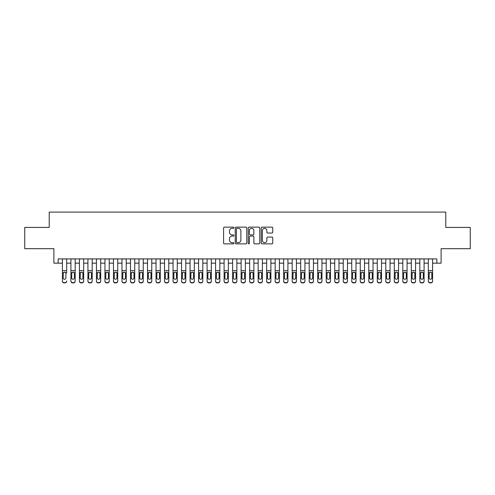 <?xml version="1.0" encoding="UTF-8"?>
<svg xmlns="http://www.w3.org/2000/svg" width="495" height="495" viewBox="0 0 495 495"><rect width="100%" height="100%" fill="white"/><g stroke="black" fill="none" stroke-linecap="round" stroke-linejoin="round"><path stroke-width="0.74" d="M233.881 227.731A0.588 0.588 0 0 0 233.3 227.149L224.427 227.149A0.835 0.835 0 0 0 223.592 227.985L223.592 243.02A0.835 0.835 0 0 0 224.427 243.856L233.3 243.856A0.588 0.588 0 0 0 233.881 243.268A0.588 0.588 0 0 0 233.3 242.686L232.149 242.686A2.673 2.673 0 0 1 229.476 240.013L229.476 238.757A2.673 2.673 0 0 1 232.149 236.084L233.3 236.084A0.588 0.588 0 0 0 233.881 235.502A0.588 0.588 0 0 0 233.3 234.915L232.149 234.915A2.673 2.673 0 0 1 229.476 232.242L229.476 230.992A2.673 2.673 0 0 1 232.149 228.319L233.3 228.319A0.588 0.588 0 0 0 233.881 227.731M271.91 233.034A0.835 0.835 0 0 0 272.745 232.198L272.745 227.985A0.835 0.835 0 0 0 271.91 227.149L262.053 227.149A0.835 0.835 0 0 0 261.218 227.985L261.218 243.02A0.835 0.835 0 0 0 262.053 243.856L271.91 243.856A0.835 0.835 0 0 0 272.745 243.02L272.745 237.922A0.835 0.835 0 0 0 271.91 237.086L267.696 237.086A0.835 0.835 0 0 0 266.861 237.922L266.861 240.452A2.234 2.234 0 0 1 264.627 242.686A2.234 2.234 0 0 1 262.387 240.452L262.387 230.552A2.234 2.234 0 0 1 264.627 228.319A2.234 2.234 0 0 1 266.861 230.552L266.861 232.198A0.835 0.835 0 0 0 267.696 233.034L271.91 233.034M58.15 263.161L58.15 258.904L436.85 258.904L436.85 263.161L441.101 263.161L441.101 248.694L470.25 248.694L470.25 227.415L445.785 227.415L445.785 212.101L49.215 212.101L49.215 227.415L24.75 227.415L24.75 248.694L53.899 248.694L53.899 263.161L62.407 263.161M246.77 227.985A0.835 0.835 0 0 0 245.935 227.149L236.078 227.149A0.835 0.835 0 0 0 235.243 227.985L235.243 243.02A0.835 0.835 0 0 0 236.078 243.856L245.935 243.856A0.835 0.835 0 0 0 246.77 243.02L246.77 227.985M249.065 227.149L258.922 227.149A0.835 0.835 0 0 1 259.757 227.985L259.757 243.02A0.835 0.835 0 0 1 258.922 243.856L254.702 243.856A0.835 0.835 0 0 1 253.867 243.02L253.867 236.919A0.835 0.835 0 0 0 253.032 236.084L250.235 236.084A0.835 0.835 0 0 0 249.4 236.919L249.4 243.268A0.588 0.588 0 0 1 248.818 243.856A0.588 0.588 0 0 1 248.23 243.268L248.23 227.985A0.835 0.835 0 0 1 249.065 227.149M66.664 263.161L70.915 263.161M75.172 263.161L79.429 263.161M83.68 263.161L87.937 263.161M92.194 263.161L96.445 263.161M100.702 263.161L104.959 263.161M109.209 263.161L113.466 263.161M117.723 263.161L121.974 263.161M126.231 263.161L130.488 263.161M134.745 263.161L138.996 263.161M143.253 263.161L147.51 263.161M151.761 263.161L156.018 263.161M160.275 263.161L164.526 263.161M168.783 263.161L173.04 263.161M177.29 263.161L181.547 263.161M185.804 263.161L190.055 263.161M194.312 263.161L198.569 263.161M202.82 263.161L207.077 263.161M211.334 263.161L215.585 263.161M219.842 263.161L224.099 263.161M228.35 263.161L232.607 263.161M236.864 263.161L241.115 263.161M245.371 263.161L249.629 263.161M253.886 263.161L258.136 263.161M262.393 263.161L266.65 263.161M270.901 263.161L275.158 263.161M279.415 263.161L283.666 263.161M287.923 263.161L292.18 263.161M296.431 263.161L300.688 263.161M304.945 263.161L309.196 263.161M313.453 263.161L317.71 263.161M321.96 263.161L326.217 263.161M330.474 263.161L334.725 263.161M338.982 263.161L343.239 263.161M347.49 263.161L351.747 263.161M356.004 263.161L360.255 263.161M364.512 263.161L368.769 263.161M373.026 263.161L377.277 263.161M381.534 263.161L385.791 263.161M390.041 263.161L394.298 263.161M398.555 263.161L402.806 263.161M407.063 263.161L411.32 263.161M415.571 263.161L419.828 263.161M424.085 263.161L428.336 263.161M432.593 263.161L436.85 263.161M236.994 228.319A0.588 0.588 0 0 0 236.412 228.9L236.412 242.098A0.588 0.588 0 0 0 236.994 242.686L238.206 242.686A2.673 2.673 0 0 0 240.879 240.013L240.879 230.992A2.673 2.673 0 0 0 238.206 228.319L236.994 228.319M253.867 230.596A2.234 2.234 0 0 0 251.633 228.356A2.234 2.234 0 0 0 249.4 230.596L249.4 234.079A0.835 0.835 0 0 0 250.235 234.915L253.032 234.915A0.835 0.835 0 0 0 253.867 234.079L253.867 230.596M62.407 258.904L62.407 280.943A1.702 1.689 -0 0 0 64.109 282.633L64.963 282.633A1.702 1.689 -0 0 0 66.664 280.943L66.664 281.216A1.702 1.689 180 0 1 64.963 282.899L64.963 282.633M66.664 273.067L66.664 258.904M65.897 277.905L65.897 273.426L65.897 277.905A1.361 1.349 180 0 1 64.536 279.26A1.361 1.349 180 0 0 65.897 277.905M63.174 278.171L63.174 277.905A1.361 1.349 180 0 0 64.536 279.26M63.824 272.256L63.174 273.32M65.247 272.256L64.536 272.058L65.742 272.795L65.897 273.426M64.109 282.633L64.963 282.899M64.109 282.899A1.702 1.689 180 0 1 62.407 281.216L62.407 280.943M62.407 272.795L63.323 272.795L63.174 277.905M63.323 272.795L64.536 272.058M70.915 273.067L70.915 280.943A1.702 1.689 0 0 0 72.617 282.633L73.47 282.633A1.702 1.689 0 0 0 75.172 280.943L75.172 281.216A1.702 1.689 180 0 1 73.47 282.899L73.47 282.633M74.405 277.905L74.405 273.426L74.405 277.905A1.361 1.349 180 0 1 73.043 279.26A1.361 1.349 180 0 0 74.405 277.905M71.682 278.171L71.682 277.905A1.361 1.349 180 0 0 73.043 279.26M72.332 272.256L71.682 273.32M73.755 272.256L73.043 272.058L74.256 272.795L74.405 273.426M79.429 273.067L79.429 280.943A1.702 1.689 0 0 0 81.131 282.633L81.978 282.633A1.702 1.689 0 0 0 83.68 280.943L83.68 281.216A1.702 1.689 180 0 1 81.978 282.899L81.978 282.633M82.919 277.905L82.919 273.426L82.919 277.905A1.361 1.349 180 0 1 81.557 279.26A1.361 1.349 180 0 0 82.919 277.905M80.19 278.171L80.19 277.905A1.361 1.349 180 0 0 81.557 279.26M80.846 272.256L80.19 273.32M82.263 272.256L81.557 272.058L82.764 272.795L82.919 273.426M87.937 273.067L87.937 280.943A1.702 1.689 0 0 0 89.638 282.633L90.492 282.633A1.702 1.689 0 0 0 92.194 280.943L92.194 281.216A1.702 1.689 180 0 1 90.492 282.899L90.492 282.633M91.427 277.905L91.427 273.426L91.427 277.905A1.361 1.349 180 0 1 90.065 279.26A1.361 1.349 180 0 0 91.427 277.905M88.704 278.171L88.704 277.905A1.361 1.349 180 0 0 90.065 279.26M89.354 272.256L88.704 273.32M90.777 272.256L90.065 272.058L91.278 272.795L91.427 273.426M96.445 273.067L96.445 280.943A1.702 1.689 0 0 0 98.146 282.633L99 282.633A1.702 1.689 0 0 0 100.702 280.943L100.702 281.216A1.702 1.689 180 0 1 99 282.899L99 282.633M99.934 277.905L99.934 273.426L99.934 277.905A1.361 1.349 180 0 1 98.573 279.26A1.361 1.349 180 0 0 99.934 277.905M97.212 278.171L97.212 277.905A1.361 1.349 180 0 0 98.573 279.26M97.862 272.256L97.212 273.32M99.285 272.256L98.573 272.058L99.786 272.795L99.934 273.426M75.172 258.904L75.172 281.216M70.915 258.904L70.915 281.216A1.702 1.689 180 0 0 72.617 282.899L73.47 282.899M70.915 272.795L71.831 272.795L71.682 277.905M71.831 272.795L73.043 272.058M83.68 258.904L83.68 281.216M79.429 258.904L79.429 281.216A1.702 1.689 180 0 0 81.131 282.899L81.978 282.899M79.429 272.795L80.345 272.795L80.19 277.905M80.345 272.795L81.557 272.058M92.194 258.904L92.194 281.216M87.937 258.904L87.937 281.216A1.702 1.689 180 0 0 89.638 282.899L90.492 282.899M87.937 272.795L88.853 272.795L88.704 277.905M88.853 272.795L90.065 272.058M100.702 258.904L100.702 281.216M96.445 258.904L96.445 281.216A1.702 1.689 180 0 0 98.146 282.899L99 282.899M96.445 272.795L97.367 272.795L97.212 277.905M97.367 272.795L98.573 272.058M104.959 273.067L104.959 280.943A1.702 1.689 0 0 0 106.66 282.633L107.508 282.633A1.702 1.689 0 0 0 109.209 280.943L109.209 281.216A1.702 1.689 180 0 1 107.508 282.899L107.508 282.633M108.448 277.905L108.448 273.426L108.448 277.905A1.361 1.349 180 0 1 107.087 279.26A1.361 1.349 180 0 0 108.448 277.905M105.726 278.171L105.726 277.905A1.361 1.349 180 0 0 107.087 279.26M106.376 272.256L105.726 273.32M107.792 272.256L107.087 272.058L108.294 272.795L108.448 273.426M109.209 258.904L109.209 281.216M104.959 258.904L104.959 281.216A1.702 1.689 180 0 0 106.66 282.899L107.508 282.899M104.959 272.795L105.874 272.795L105.726 277.905M105.874 272.795L107.087 272.058M113.466 273.067L113.466 280.943A1.702 1.689 0 0 0 115.168 282.633L116.022 282.633A1.702 1.689 0 0 0 117.723 280.943L117.723 281.216A1.702 1.689 180 0 1 116.022 282.899L116.022 282.633M116.956 277.905L116.956 273.426L116.956 277.905A1.361 1.349 180 0 1 115.595 279.26A1.361 1.349 180 0 0 116.956 277.905M114.234 278.171L114.234 277.905A1.361 1.349 180 0 0 115.595 279.26M114.883 272.256L114.234 273.32M116.306 272.256L115.595 272.058L116.808 272.795L116.956 273.426M117.723 258.904L117.723 281.216M113.466 258.904L113.466 281.216A1.702 1.689 180 0 0 115.168 282.899L116.022 282.899M113.466 272.795L114.382 272.795L114.234 277.905M114.382 272.795L115.595 272.058M121.974 273.067L121.974 280.943A1.702 1.689 0 0 0 123.682 282.633L124.53 282.633A1.702 1.689 0 0 0 126.231 280.943L126.231 281.216A1.702 1.689 180 0 1 124.53 282.899L124.53 282.633M125.464 277.905L125.464 273.426L125.464 277.905A1.361 1.349 180 0 1 124.103 279.26A1.361 1.349 180 0 0 125.464 277.905M122.741 278.171L122.741 277.905A1.361 1.349 180 0 0 124.103 279.26M123.391 272.256L122.741 273.32M124.814 272.256L124.103 272.058L125.315 272.795L125.464 273.426M126.231 258.904L126.231 281.216M121.974 258.904L121.974 281.216A1.702 1.689 180 0 0 123.682 282.899L124.53 282.899M121.974 272.795L122.896 272.795L122.741 277.905M122.896 272.795L124.103 272.058M130.488 273.067L130.488 280.943A1.702 1.689 0 0 0 132.19 282.633L133.037 282.633A1.702 1.689 0 0 0 134.745 280.943L134.745 281.216A1.702 1.689 180 0 1 133.037 282.899L133.037 282.633M133.978 277.905L133.978 273.426L133.978 277.905A1.361 1.349 180 0 1 132.617 279.26A1.361 1.349 180 0 0 133.978 277.905M131.255 278.171L131.255 277.905A1.361 1.349 180 0 0 132.617 279.26M131.905 272.256L131.255 273.32M133.322 272.256L132.617 272.058L133.823 272.795L133.978 273.426M134.745 258.904L134.745 281.216M130.488 258.904L130.488 281.216A1.702 1.689 180 0 0 132.19 282.899L133.037 282.899M130.488 272.795L131.404 272.795L131.255 277.905M131.404 272.795L132.617 272.058M138.996 273.067L138.996 280.943A1.702 1.689 0 0 0 140.698 282.633L141.551 282.633A1.702 1.689 0 0 0 143.253 280.943L143.253 281.216A1.702 1.689 180 0 1 141.551 282.899L141.551 282.633M142.486 277.905L142.486 273.426L142.486 277.905A1.361 1.349 180 0 1 141.125 279.26A1.361 1.349 180 0 0 142.486 277.905M139.763 278.171L139.763 277.905A1.361 1.349 180 0 0 141.125 279.26M140.413 272.256L139.763 273.32M141.836 272.256L141.125 272.058L142.337 272.795L142.486 273.426M143.253 258.904L143.253 281.216M138.996 258.904L138.996 281.216A1.702 1.689 180 0 0 140.698 282.899L141.551 282.899M138.996 272.795L139.912 272.795L139.763 277.905M139.912 272.795L141.125 272.058M147.51 273.067L147.51 280.943A1.702 1.689 0 0 0 149.212 282.633L150.059 282.633A1.702 1.689 0 0 0 151.761 280.943L151.761 281.216A1.702 1.689 180 0 1 150.059 282.899L150.059 282.633M150.994 277.905L150.994 273.426L150.994 277.905A1.361 1.349 180 0 1 149.632 279.26A1.361 1.349 180 0 0 150.994 277.905M148.271 278.171L148.271 277.905A1.361 1.349 180 0 0 149.632 279.26M148.927 272.256L148.271 273.32M150.344 272.256L149.632 272.058L150.845 272.795L150.994 273.426M151.761 258.904L151.761 281.216M147.51 258.904L147.51 281.216A1.702 1.689 180 0 0 149.212 282.899L150.059 282.899M147.51 272.795L148.426 272.795L148.271 277.905M148.426 272.795L149.632 272.058M156.018 273.067L156.018 280.943A1.702 1.689 0 0 0 157.719 282.633L158.573 282.633A1.702 1.689 0 0 0 160.275 280.943L160.275 281.216A1.702 1.689 180 0 1 158.573 282.899L158.573 282.633M159.508 277.905L159.508 273.426L159.508 277.905A1.361 1.349 180 0 1 158.146 279.26A1.361 1.349 180 0 0 159.508 277.905M156.785 278.171L156.785 277.905A1.361 1.349 180 0 0 158.146 279.26M157.435 272.256L156.785 273.32M158.858 272.256L158.146 272.058L159.353 272.795L159.508 273.426M160.275 258.904L160.275 281.216M156.018 258.904L156.018 281.216A1.702 1.689 180 0 0 157.719 282.899L158.573 282.899M156.018 272.795L156.934 272.795L156.785 277.905M156.934 272.795L158.146 272.058M164.526 273.067L164.526 280.943A1.702 1.689 0 0 0 166.227 282.633L167.081 282.633A1.702 1.689 0 0 0 168.783 280.943L168.783 281.216A1.702 1.689 180 0 1 167.081 282.899L167.081 282.633M168.015 277.905L168.015 273.426L168.015 277.905A1.361 1.349 180 0 1 166.654 279.26A1.361 1.349 180 0 0 168.015 277.905M165.293 278.171L165.293 277.905A1.361 1.349 180 0 0 166.654 279.26M165.943 272.256L165.293 273.32M167.366 272.256L166.654 272.058L167.867 272.795L168.015 273.426M168.783 258.904L168.783 281.216M164.526 258.904L164.526 281.216A1.702 1.689 180 0 0 166.227 282.899L167.081 282.899M164.526 272.795L165.441 272.795L165.293 277.905M165.441 272.795L166.654 272.058M177.29 258.904L177.29 281.216A1.702 1.689 180 0 1 175.589 282.899L175.589 282.633A1.702 1.689 0 0 0 177.29 280.943L177.29 281.216M173.04 258.904L173.04 280.943A1.702 1.689 0 0 0 174.741 282.633L175.589 282.633M174.741 282.633L175.589 282.899M174.741 282.899A1.702 1.689 180 0 1 173.04 281.216L173.04 273.067M176.375 272.795L176.529 277.905A1.361 1.349 180 0 1 175.162 279.26A1.361 1.349 180 0 1 173.801 277.905L173.955 272.795L175.162 272.058L177.29 272.795M185.804 258.904L185.804 281.216A1.702 1.689 180 0 1 184.103 282.899L184.103 282.633A1.702 1.689 0 0 0 185.804 280.943L185.804 281.216M181.547 258.904L181.547 280.943A1.702 1.689 0 0 0 183.249 282.633L184.103 282.633M183.249 282.633L184.103 282.899M183.249 282.899A1.702 1.689 180 0 1 181.547 281.216L181.547 273.067M184.889 272.795L185.037 277.905A1.361 1.349 180 0 1 183.676 279.26A1.361 1.349 180 0 1 182.315 277.905L182.463 272.795L183.676 272.058L185.804 272.795M175.162 279.26A1.361 1.349 180 0 0 176.529 277.905L176.529 273.426M174.457 272.256L173.801 273.32M175.874 272.256L175.162 272.058M183.676 279.26A1.361 1.349 180 0 0 185.037 277.905L185.037 273.426M182.964 272.256L182.315 273.32M184.388 272.256L183.676 272.058M190.055 273.067L190.055 280.943A1.702 1.689 0 0 0 191.757 282.633L192.611 282.633A1.702 1.689 0 0 0 194.312 280.943L194.312 281.216A1.702 1.689 180 0 1 192.611 282.899L192.611 282.633M193.545 277.905L193.545 273.426L193.545 277.905A1.361 1.349 180 0 1 192.184 279.26A1.361 1.349 180 0 0 193.545 277.905M190.822 278.171L190.822 277.905A1.361 1.349 180 0 0 192.184 279.26M191.472 272.256L190.822 273.32M192.895 272.256L192.184 272.058L193.397 272.795L193.545 273.426M194.312 258.904L194.312 281.216M190.055 258.904L190.055 281.216A1.702 1.689 180 0 0 191.757 282.899L192.611 282.899M190.055 272.795L190.971 272.795L190.822 277.905M190.971 272.795L192.184 272.058M198.569 273.067L198.569 280.943A1.702 1.689 0 0 0 200.271 282.633L201.119 282.633A1.702 1.689 0 0 0 202.82 280.943L202.82 281.216A1.702 1.689 180 0 1 201.119 282.899L201.119 282.633M202.059 277.905L202.059 273.426L202.059 277.905A1.361 1.349 180 0 1 200.698 279.26A1.361 1.349 180 0 0 202.059 277.905M199.33 278.171L199.33 277.905A1.361 1.349 180 0 0 200.698 279.26M199.986 272.256L199.33 273.32M201.403 272.256L200.698 272.058L201.904 272.795L202.059 273.426M202.82 258.904L202.82 281.216M198.569 258.904L198.569 281.216A1.702 1.689 180 0 0 200.271 282.899L201.119 282.899M198.569 272.795L199.485 272.795L199.33 277.905M199.485 272.795L200.698 272.058M207.077 273.067L207.077 280.943A1.702 1.689 0 0 0 208.779 282.633L209.633 282.633A1.702 1.689 0 0 0 211.334 280.943L211.334 281.216A1.702 1.689 180 0 1 209.633 282.899L209.633 282.633M210.567 277.905L210.567 273.426L210.567 277.905A1.361 1.349 180 0 1 209.206 279.26A1.361 1.349 180 0 0 210.567 277.905M207.844 278.171L207.844 277.905A1.361 1.349 180 0 0 209.206 279.26M208.494 272.256L207.844 273.32M209.917 272.256L209.206 272.058L210.418 272.795L210.567 273.426M211.334 258.904L211.334 281.216M207.077 258.904L207.077 281.216A1.702 1.689 180 0 0 208.779 282.899L209.633 282.899M207.077 272.795L207.993 272.795L207.844 277.905M207.993 272.795L209.206 272.058M215.585 273.067L215.585 280.943A1.702 1.689 0 0 0 217.286 282.633L218.14 282.633A1.702 1.689 0 0 0 219.842 280.943L219.842 281.216A1.702 1.689 180 0 1 218.14 282.899L218.14 282.633M219.075 277.905L219.075 273.426L219.075 277.905A1.361 1.349 180 0 1 217.713 279.26A1.361 1.349 180 0 0 219.075 277.905M216.352 278.171L216.352 277.905A1.361 1.349 180 0 0 217.713 279.26M217.002 272.256L216.352 273.32M218.425 272.256L217.713 272.058L218.926 272.795L219.075 273.426M219.842 258.904L219.842 281.216M215.585 258.904L215.585 281.216A1.702 1.689 180 0 0 217.286 282.899L218.14 282.899M215.585 272.795L216.507 272.795L216.352 277.905M216.507 272.795L217.713 272.058M224.099 273.067L224.099 280.943A1.702 1.689 0 0 0 225.8 282.633L226.648 282.633A1.702 1.689 0 0 0 228.35 280.943L228.35 281.216A1.702 1.689 180 0 1 226.648 282.899L226.648 282.633M227.589 277.905L227.589 273.426L227.589 277.905A1.361 1.349 180 0 1 226.227 279.26A1.361 1.349 180 0 0 227.589 277.905M224.866 278.171L224.866 277.905A1.361 1.349 180 0 0 226.227 279.26M225.516 272.256L224.866 273.32M226.933 272.256L226.227 272.058L227.434 272.795L227.589 273.426M228.35 258.904L228.35 281.216M224.099 258.904L224.099 281.216A1.702 1.689 180 0 0 225.8 282.899L226.648 282.899M224.099 272.795L225.015 272.795L224.866 277.905M225.015 272.795L226.227 272.058M232.607 273.067L232.607 280.943A1.702 1.689 0 0 0 234.308 282.633L235.162 282.633A1.702 1.689 0 0 0 236.864 280.943L236.864 281.216A1.702 1.689 180 0 1 235.162 282.899L235.162 282.633M236.096 277.905L236.096 273.426L236.096 277.905A1.361 1.349 180 0 1 234.735 279.26A1.361 1.349 180 0 0 236.096 277.905M233.374 278.171L233.374 277.905A1.361 1.349 180 0 0 234.735 279.26M234.024 272.256L233.374 273.32M235.447 272.256L234.735 272.058L235.948 272.795L236.096 273.426M236.864 258.904L236.864 281.216M232.607 258.904L232.607 281.216A1.702 1.689 180 0 0 234.308 282.899L235.162 282.899M232.607 272.795L233.522 272.795L233.374 277.905M233.522 272.795L234.735 272.058M241.115 273.067L241.115 280.943A1.702 1.689 0 0 0 242.822 282.633L243.67 282.633A1.702 1.689 0 0 0 245.371 280.943L245.371 281.216A1.702 1.689 180 0 1 243.67 282.899L243.67 282.633M244.604 277.905L244.604 273.426L244.604 277.905A1.361 1.349 180 0 1 243.243 279.26A1.361 1.349 180 0 0 244.604 277.905M241.882 278.171L241.882 277.905A1.361 1.349 180 0 0 243.243 279.26M242.538 272.256L241.882 273.32M243.955 272.256L243.243 272.058L244.456 272.795L244.604 273.426M245.371 258.904L245.371 281.216M241.115 258.904L241.115 281.216A1.702 1.689 180 0 0 242.822 282.899L243.67 282.899M241.115 272.795L242.036 272.795L241.882 277.905M242.036 272.795L243.243 272.058M249.629 273.067L249.629 280.943A1.702 1.689 0 0 0 251.33 282.633L252.178 282.633A1.702 1.689 0 0 0 253.886 280.943L253.886 281.216A1.702 1.689 180 0 1 252.178 282.899L252.178 282.633M253.118 277.905L253.118 273.426L253.118 277.905A1.361 1.349 180 0 1 251.757 279.26A1.361 1.349 180 0 0 253.118 277.905M250.396 278.171L250.396 277.905A1.361 1.349 180 0 0 251.757 279.26M251.045 272.256L250.396 273.32M252.469 272.256L251.757 272.058L252.964 272.795L253.118 273.426M253.886 258.904L253.886 281.216M249.629 258.904L249.629 281.216A1.702 1.689 180 0 0 251.33 282.899L252.178 282.899M249.629 272.795L250.544 272.795L250.396 277.905M250.544 272.795L251.757 272.058M258.136 273.067L258.136 280.943A1.702 1.689 0 0 0 259.838 282.633L260.692 282.633A1.702 1.689 0 0 0 262.393 280.943L262.393 281.216A1.702 1.689 180 0 1 260.692 282.899L260.692 282.633M261.626 277.905L261.626 273.426L261.626 277.905A1.361 1.349 180 0 1 260.265 279.26A1.361 1.349 180 0 0 261.626 277.905M258.904 278.171L258.904 277.905A1.361 1.349 180 0 0 260.265 279.26M259.553 272.256L258.904 273.32M260.976 272.256L260.265 272.058L261.478 272.795L261.626 273.426M266.65 273.067L266.65 280.943A1.702 1.689 0 0 0 268.352 282.633L269.2 282.633A1.702 1.689 0 0 0 270.901 280.943L270.901 281.216A1.702 1.689 180 0 1 269.2 282.899L269.2 282.633M270.134 277.905L270.134 273.426L270.134 277.905A1.361 1.349 180 0 1 268.773 279.26A1.361 1.349 180 0 0 270.134 277.905M267.411 278.171L267.411 277.905A1.361 1.349 180 0 0 268.773 279.26M268.067 272.256L267.411 273.32M269.484 272.256L268.773 272.058L269.985 272.795L270.134 273.426M275.158 273.067L275.158 280.943A1.702 1.689 0 0 0 276.86 282.633L277.714 282.633A1.702 1.689 0 0 0 279.415 280.943L279.415 281.216A1.702 1.689 180 0 1 277.714 282.899L277.714 282.633M278.648 277.905L278.648 273.426L278.648 277.905A1.361 1.349 180 0 1 277.287 279.26A1.361 1.349 180 0 0 278.648 277.905M275.925 278.171L275.925 277.905A1.361 1.349 180 0 0 277.287 279.26M276.575 272.256L275.925 273.32M277.998 272.256L277.287 272.058L278.493 272.795L278.648 273.426M262.393 258.904L262.393 281.216M258.136 258.904L258.136 281.216A1.702 1.689 180 0 0 259.838 282.899L260.692 282.899M258.136 272.795L259.052 272.795L258.904 277.905M259.052 272.795L260.265 272.058M270.901 258.904L270.901 281.216M266.65 258.904L266.65 281.216A1.702 1.689 180 0 0 268.352 282.899L269.2 282.899M266.65 272.795L267.566 272.795L267.411 277.905M267.566 272.795L268.773 272.058M279.415 258.904L279.415 281.216M275.158 258.904L275.158 281.216A1.702 1.689 180 0 0 276.86 282.899L277.714 282.899M275.158 272.795L276.074 272.795L275.925 277.905M276.074 272.795L277.287 272.058M283.666 273.067L283.666 280.943A1.702 1.689 0 0 0 285.368 282.633L286.221 282.633A1.702 1.689 0 0 0 287.923 280.943L287.923 281.216A1.702 1.689 180 0 1 286.221 282.899L286.221 282.633M287.156 277.905L287.156 273.426L287.156 277.905A1.361 1.349 180 0 1 285.794 279.26A1.361 1.349 180 0 0 287.156 277.905M284.433 278.171L284.433 277.905A1.361 1.349 180 0 0 285.794 279.26M285.083 272.256L284.433 273.32M286.506 272.256L285.794 272.058L287.007 272.795L287.156 273.426M287.923 258.904L287.923 281.216M283.666 258.904L283.666 281.216A1.702 1.689 180 0 0 285.368 282.899L286.221 282.899M283.666 272.795L284.582 272.795L284.433 277.905M284.582 272.795L285.794 272.058M292.18 273.067L292.18 280.943A1.702 1.689 0 0 0 293.882 282.633L294.729 282.633A1.702 1.689 0 0 0 296.431 280.943L296.431 281.216A1.702 1.689 180 0 1 294.729 282.899L294.729 282.633M295.67 277.905L295.67 273.426L295.67 277.905A1.361 1.349 180 0 1 294.302 279.26A1.361 1.349 180 0 0 295.67 277.905M292.941 278.171L292.941 277.905A1.361 1.349 180 0 0 294.302 279.26M293.597 272.256L292.941 273.32M295.014 272.256L294.302 272.058L295.515 272.795L295.67 273.426M296.431 258.904L296.431 281.216M292.18 258.904L292.18 281.216A1.702 1.689 180 0 0 293.882 282.899L294.729 282.899M292.18 272.795L293.096 272.795L292.941 277.905M293.096 272.795L294.302 272.058M300.688 273.067L300.688 280.943A1.702 1.689 0 0 0 302.389 282.633L303.243 282.633A1.702 1.689 0 0 0 304.945 280.943L304.945 281.216A1.702 1.689 180 0 1 303.243 282.899L303.243 282.633M304.178 277.905L304.178 273.426L304.178 277.905A1.361 1.349 180 0 1 302.816 279.26A1.361 1.349 180 0 0 304.178 277.905M301.455 278.171L301.455 277.905A1.361 1.349 180 0 0 302.816 279.26M302.105 272.256L301.455 273.32M303.528 272.256L302.816 272.058L304.029 272.795L304.178 273.426M304.945 258.904L304.945 281.216M300.688 258.904L300.688 281.216A1.702 1.689 180 0 0 302.389 282.899L303.243 282.899M300.688 272.795L301.603 272.795L301.455 277.905M301.603 272.795L302.816 272.058M309.196 273.067L309.196 280.943A1.702 1.689 0 0 0 310.897 282.633L311.751 282.633A1.702 1.689 0 0 0 313.453 280.943L313.453 281.216A1.702 1.689 180 0 1 311.751 282.899L311.751 282.633M312.685 277.905L312.685 273.426L312.685 277.905A1.361 1.349 180 0 1 311.324 279.26A1.361 1.349 180 0 0 312.685 277.905M309.963 278.171L309.963 277.905A1.361 1.349 180 0 0 311.324 279.26M310.613 272.256L309.963 273.32M312.036 272.256L311.324 272.058L312.537 272.795L312.685 273.426M313.453 258.904L313.453 281.216M309.196 258.904L309.196 281.216A1.702 1.689 180 0 0 310.897 282.899L311.751 282.899M309.196 272.795L310.111 272.795L309.963 277.905M310.111 272.795L311.324 272.058M317.71 273.067L317.71 280.943A1.702 1.689 0 0 0 319.411 282.633L320.259 282.633A1.702 1.689 0 0 0 321.96 280.943L321.96 281.216A1.702 1.689 180 0 1 320.259 282.899L320.259 282.633M321.199 277.905L321.199 273.426L321.199 277.905A1.361 1.349 180 0 1 319.838 279.26A1.361 1.349 180 0 0 321.199 277.905M318.471 278.171L318.471 277.905A1.361 1.349 180 0 0 319.838 279.26M319.127 272.256L318.471 273.32M320.543 272.256L319.838 272.058L321.045 272.795L321.199 273.426M326.217 273.067L326.217 280.943A1.702 1.689 0 0 0 327.919 282.633L328.773 282.633A1.702 1.689 0 0 0 330.474 280.943L330.474 281.216A1.702 1.689 180 0 1 328.773 282.899L328.773 282.633M329.707 277.905L329.707 273.426L329.707 277.905A1.361 1.349 180 0 1 328.346 279.26A1.361 1.349 180 0 0 329.707 277.905M326.985 278.171L326.985 277.905A1.361 1.349 180 0 0 328.346 279.26M327.634 272.256L326.985 273.32M329.057 272.256L328.346 272.058L329.559 272.795L329.707 273.426M334.725 273.067L334.725 280.943A1.702 1.689 0 0 0 336.427 282.633L337.281 282.633A1.702 1.689 0 0 0 338.982 280.943L338.982 281.216A1.702 1.689 180 0 1 337.281 282.899L337.281 282.633M338.215 277.905L338.215 273.426L338.215 277.905A1.361 1.349 180 0 1 336.854 279.26A1.361 1.349 180 0 0 338.215 277.905M335.492 278.171L335.492 277.905A1.361 1.349 180 0 0 336.854 279.26M336.142 272.256L335.492 273.32M337.565 272.256L336.854 272.058L338.066 272.795L338.215 273.426M321.96 258.904L321.96 281.216M317.71 258.904L317.71 281.216A1.702 1.689 180 0 0 319.411 282.899L320.259 282.899M317.71 272.795L318.625 272.795L318.471 277.905M318.625 272.795L319.838 272.058M330.474 258.904L330.474 281.216M326.217 258.904L326.217 281.216A1.702 1.689 180 0 0 327.919 282.899L328.773 282.899M326.217 272.795L327.133 272.795L326.985 277.905M327.133 272.795L328.346 272.058M338.982 258.904L338.982 281.216M334.725 258.904L334.725 281.216A1.702 1.689 180 0 0 336.427 282.899L337.281 282.899M334.725 272.795L335.647 272.795L335.492 277.905M335.647 272.795L336.854 272.058M343.239 273.067L343.239 280.943A1.702 1.689 0 0 0 344.941 282.633L345.788 282.633A1.702 1.689 0 0 0 347.49 280.943L347.49 281.216A1.702 1.689 180 0 1 345.788 282.899L345.788 282.633M346.729 277.905L346.729 273.426L346.729 277.905A1.361 1.349 180 0 1 345.368 279.26A1.361 1.349 180 0 0 346.729 277.905M344.006 278.171L344.006 277.905A1.361 1.349 180 0 0 345.368 279.26M344.656 272.256L344.006 273.32M346.073 272.256L345.368 272.058L346.574 272.795L346.729 273.426M347.49 258.904L347.49 281.216M343.239 258.904L343.239 281.216A1.702 1.689 180 0 0 344.941 282.899L345.788 282.899M343.239 272.795L344.155 272.795L344.006 277.905M344.155 272.795L345.368 272.058M351.747 273.067L351.747 280.943A1.702 1.689 0 0 0 353.449 282.633L354.302 282.633A1.702 1.689 0 0 0 356.004 280.943L356.004 281.216A1.702 1.689 180 0 1 354.302 282.899L354.302 282.633M355.237 277.905L355.237 273.426L355.237 277.905A1.361 1.349 180 0 1 353.875 279.26A1.361 1.349 180 0 0 355.237 277.905M352.514 278.171L352.514 277.905A1.361 1.349 180 0 0 353.875 279.26M353.164 272.256L352.514 273.32M354.587 272.256L353.875 272.058L355.088 272.795L355.237 273.426M356.004 258.904L356.004 281.216M351.747 258.904L351.747 281.216A1.702 1.689 180 0 0 353.449 282.899L354.302 282.899M351.747 272.795L352.663 272.795L352.514 277.905M352.663 272.795L353.875 272.058M360.255 273.067L360.255 280.943A1.702 1.689 0 0 0 361.963 282.633L362.81 282.633A1.702 1.689 0 0 0 364.512 280.943L364.512 281.216A1.702 1.689 180 0 1 362.81 282.899L362.81 282.633M363.745 277.905L363.745 273.426L363.745 277.905A1.361 1.349 180 0 1 362.383 279.26A1.361 1.349 180 0 0 363.745 277.905M361.022 278.171L361.022 277.905A1.361 1.349 180 0 0 362.383 279.26M361.678 272.256L361.022 273.32M363.095 272.256L362.383 272.058L363.596 272.795L363.745 273.426M364.512 258.904L364.512 281.216M360.255 258.904L360.255 281.216A1.702 1.689 180 0 0 361.963 282.899L362.81 282.899M360.255 272.795L361.177 272.795L361.022 277.905M361.177 272.795L362.383 272.058M368.769 273.067L368.769 280.943A1.702 1.689 0 0 0 370.47 282.633L371.318 282.633A1.702 1.689 0 0 0 373.026 280.943L373.026 281.216A1.702 1.689 180 0 1 371.318 282.899L371.318 282.633M372.259 277.905L372.259 273.426L372.259 277.905A1.361 1.349 180 0 1 370.897 279.26A1.361 1.349 180 0 0 372.259 277.905M369.536 278.171L369.536 277.905A1.361 1.349 180 0 0 370.897 279.26M370.186 272.256L369.536 273.32M371.609 272.256L370.897 272.058L372.104 272.795L372.259 273.426M373.026 258.904L373.026 281.216M368.769 258.904L368.769 281.216A1.702 1.689 180 0 0 370.47 282.899L371.318 282.899M368.769 272.795L369.685 272.795L369.536 277.905M369.685 272.795L370.897 272.058M377.277 273.067L377.277 280.943A1.702 1.689 0 0 0 378.978 282.633L379.832 282.633A1.702 1.689 0 0 0 381.534 280.943L381.534 281.216A1.702 1.689 180 0 1 379.832 282.899L379.832 282.633M380.766 277.905L380.766 273.426L380.766 277.905A1.361 1.349 180 0 1 379.405 279.26A1.361 1.349 180 0 0 380.766 277.905M378.044 278.171L378.044 277.905A1.361 1.349 180 0 0 379.405 279.26M378.694 272.256L378.044 273.32M380.117 272.256L379.405 272.058L380.618 272.795L380.766 273.426M381.534 258.904L381.534 281.216M377.277 258.904L377.277 281.216A1.702 1.689 180 0 0 378.978 282.899L379.832 282.899M377.277 272.795L378.192 272.795L378.044 277.905M378.192 272.795L379.405 272.058M385.791 273.067L385.791 280.943A1.702 1.689 0 0 0 387.492 282.633L388.34 282.633A1.702 1.689 0 0 0 390.041 280.943L390.041 281.216A1.702 1.689 180 0 1 388.34 282.899L388.34 282.633M389.274 277.905L389.274 273.426L389.274 277.905A1.361 1.349 180 0 1 387.913 279.26A1.361 1.349 180 0 0 389.274 277.905M386.552 278.171L386.552 277.905A1.361 1.349 180 0 0 387.913 279.26M387.208 272.256L386.552 273.32M388.625 272.256L387.913 272.058L389.126 272.795L389.274 273.426M390.041 258.904L390.041 281.216M385.791 258.904L385.791 281.216A1.702 1.689 180 0 0 387.492 282.899L388.34 282.899M385.791 272.795L386.706 272.795L386.552 277.905M386.706 272.795L387.913 272.058M394.298 273.067L394.298 280.943A1.702 1.689 0 0 0 396 282.633L396.854 282.633A1.702 1.689 0 0 0 398.555 280.943L398.555 281.216A1.702 1.689 180 0 1 396.854 282.899L396.854 282.633M397.788 277.905L397.788 273.426L397.788 277.905A1.361 1.349 180 0 1 396.427 279.26A1.361 1.349 180 0 0 397.788 277.905M395.066 278.171L395.066 277.905A1.361 1.349 180 0 0 396.427 279.26M395.715 272.256L395.066 273.32M397.139 272.256L396.427 272.058L397.634 272.795L397.788 273.426M398.555 258.904L398.555 281.216M394.298 258.904L394.298 281.216A1.702 1.689 180 0 0 396 282.899L396.854 282.899M394.298 272.795L395.214 272.795L395.066 277.905M395.214 272.795L396.427 272.058M402.806 273.067L402.806 280.943A1.702 1.689 0 0 0 404.508 282.633L405.362 282.633A1.702 1.689 0 0 0 407.063 280.943L407.063 281.216A1.702 1.689 180 0 1 405.362 282.899L405.362 282.633M406.296 277.905L406.296 273.426L406.296 277.905A1.361 1.349 180 0 1 404.935 279.26A1.361 1.349 180 0 0 406.296 277.905M403.574 278.171L403.574 277.905A1.361 1.349 180 0 0 404.935 279.26M404.223 272.256L403.574 273.32M405.646 272.256L404.935 272.058L406.147 272.795L406.296 273.426M407.063 258.904L407.063 281.216M402.806 258.904L402.806 281.216A1.702 1.689 180 0 0 404.508 282.899L405.362 282.899M402.806 272.795L403.722 272.795L403.574 277.905M403.722 272.795L404.935 272.058M411.32 273.067L411.32 280.943A1.702 1.689 0 0 0 413.022 282.633L413.87 282.633A1.702 1.689 0 0 0 415.571 280.943L415.571 281.216A1.702 1.689 180 0 1 413.87 282.899L413.87 282.633M414.81 277.905L414.81 273.426L414.81 277.905A1.361 1.349 180 0 1 413.443 279.26A1.361 1.349 180 0 0 414.81 277.905M412.081 278.171L412.081 277.905A1.361 1.349 180 0 0 413.443 279.26M412.737 272.256L412.081 273.32M414.154 272.256L413.443 272.058L414.655 272.795L414.81 273.426M415.571 258.904L415.571 281.216M411.32 258.904L411.32 281.216A1.702 1.689 180 0 0 413.022 282.899L413.87 282.899M411.32 272.795L412.236 272.795L412.081 277.905M412.236 272.795L413.443 272.058M419.828 273.067L419.828 280.943A1.702 1.689 0 0 0 421.53 282.633L422.384 282.633A1.702 1.689 0 0 0 424.085 280.943L424.085 281.216A1.702 1.689 180 0 1 422.384 282.899L422.384 282.633M423.318 277.905L423.318 273.426L423.318 277.905A1.361 1.349 180 0 1 421.957 279.26A1.361 1.349 180 0 0 423.318 277.905M420.595 278.171L420.595 277.905A1.361 1.349 180 0 0 421.957 279.26M421.245 272.256L420.595 273.32M422.668 272.256L421.957 272.058L423.169 272.795L423.318 273.426M424.085 258.904L424.085 281.216M419.828 258.904L419.828 281.216A1.702 1.689 180 0 0 421.53 282.899L422.384 282.899M419.828 272.795L420.744 272.795L420.595 277.905M420.744 272.795L421.957 272.058M428.336 273.067L428.336 280.943A1.702 1.689 0 0 0 430.037 282.633L430.891 282.633A1.702 1.689 0 0 0 432.593 280.943L432.593 281.216A1.702 1.689 180 0 1 430.891 282.899L430.891 282.633M431.826 277.905L431.826 273.426L431.826 277.905A1.361 1.349 180 0 1 430.464 279.26A1.361 1.349 180 0 0 431.826 277.905M429.103 278.171L429.103 277.905A1.361 1.349 180 0 0 430.464 279.26M429.753 272.256L429.103 273.32M431.176 272.256L430.464 272.058L431.677 272.795L431.826 273.426M432.593 258.904L432.593 281.216M428.336 258.904L428.336 281.216A1.702 1.689 180 0 0 430.037 282.899L430.891 282.899M428.336 272.795L429.258 272.795L429.103 277.905M429.258 272.795L430.464 272.058M65.742 272.795L66.664 272.795M62.407 270.598L66.664 270.598M62.407 258.965L66.664 258.965M74.256 272.795L75.172 272.795M70.915 270.598L75.172 270.598M70.915 258.965L75.172 258.965M82.764 272.795L83.68 272.795M79.429 270.598L83.68 270.598M79.429 258.965L83.68 258.965M91.278 272.795L92.194 272.795M87.937 270.598L92.194 270.598M87.937 258.965L92.194 258.965M99.786 272.795L100.702 272.795M96.445 270.598L100.702 270.598M96.445 258.965L100.702 258.965M108.294 272.795L109.209 272.795M104.959 270.598L109.209 270.598M104.959 258.965L109.209 258.965M116.808 272.795L117.723 272.795M113.466 270.598L117.723 270.598M113.466 258.965L117.723 258.965M125.315 272.795L126.231 272.795M121.974 270.598L126.231 270.598M121.974 258.965L126.231 258.965M133.823 272.795L134.745 272.795M130.488 270.598L134.745 270.598M130.488 258.965L134.745 258.965M142.337 272.795L143.253 272.795M138.996 270.598L143.253 270.598M138.996 258.965L143.253 258.965M150.845 272.795L151.761 272.795M147.51 270.598L151.761 270.598M147.51 258.965L151.761 258.965M159.353 272.795L160.275 272.795M156.018 270.598L160.275 270.598M156.018 258.965L160.275 258.965M167.867 272.795L168.783 272.795M164.526 270.598L168.783 270.598M164.526 258.965L168.783 258.965M173.04 272.795L173.955 272.795M173.04 270.598L177.29 270.598M173.04 258.965L177.29 258.965M181.547 272.795L182.463 272.795M181.547 270.598L185.804 270.598M181.547 258.965L185.804 258.965M193.397 272.795L194.312 272.795M190.055 270.598L194.312 270.598M190.055 258.965L194.312 258.965M201.904 272.795L202.82 272.795M198.569 270.598L202.82 270.598M198.569 258.965L202.82 258.965M210.418 272.795L211.334 272.795M207.077 270.598L211.334 270.598M207.077 258.965L211.334 258.965M218.926 272.795L219.842 272.795M215.585 270.598L219.842 270.598M215.585 258.965L219.842 258.965M227.434 272.795L228.35 272.795M224.099 270.598L228.35 270.598M224.099 258.965L228.35 258.965M235.948 272.795L236.864 272.795M232.607 270.598L236.864 270.598M232.607 258.965L236.864 258.965M244.456 272.795L245.371 272.795M241.115 270.598L245.371 270.598M241.115 258.965L245.371 258.965M252.964 272.795L253.886 272.795M249.629 270.598L253.886 270.598M249.629 258.965L253.886 258.965M261.478 272.795L262.393 272.795M258.136 270.598L262.393 270.598M258.136 258.965L262.393 258.965M269.985 272.795L270.901 272.795M266.65 270.598L270.901 270.598M266.65 258.965L270.901 258.965M278.493 272.795L279.415 272.795M275.158 270.598L279.415 270.598M275.158 258.965L279.415 258.965M287.007 272.795L287.923 272.795M283.666 270.598L287.923 270.598M283.666 258.965L287.923 258.965M295.515 272.795L296.431 272.795M292.18 270.598L296.431 270.598M292.18 258.965L296.431 258.965M304.029 272.795L304.945 272.795M300.688 270.598L304.945 270.598M300.688 258.965L304.945 258.965M312.537 272.795L313.453 272.795M309.196 270.598L313.453 270.598M309.196 258.965L313.453 258.965M321.045 272.795L321.96 272.795M317.71 270.598L321.96 270.598M317.71 258.965L321.96 258.965M329.559 272.795L330.474 272.795M326.217 270.598L330.474 270.598M326.217 258.965L330.474 258.965M338.066 272.795L338.982 272.795M334.725 270.598L338.982 270.598M334.725 258.965L338.982 258.965M346.574 272.795L347.49 272.795M343.239 270.598L347.49 270.598M343.239 258.965L347.49 258.965M355.088 272.795L356.004 272.795M351.747 270.598L356.004 270.598M351.747 258.965L356.004 258.965M363.596 272.795L364.512 272.795M360.255 270.598L364.512 270.598M360.255 258.965L364.512 258.965M372.104 272.795L373.026 272.795M368.769 270.598L373.026 270.598M368.769 258.965L373.026 258.965M380.618 272.795L381.534 272.795M377.277 270.598L381.534 270.598M377.277 258.965L381.534 258.965M389.126 272.795L390.041 272.795M385.791 270.598L390.041 270.598M385.791 258.965L390.041 258.965M397.634 272.795L398.555 272.795M394.298 270.598L398.555 270.598M394.298 258.965L398.555 258.965M406.147 272.795L407.063 272.795M402.806 270.598L407.063 270.598M402.806 258.965L407.063 258.965M414.655 272.795L415.571 272.795M411.32 270.598L415.571 270.598M411.32 258.965L415.571 258.965M423.169 272.795L424.085 272.795M419.828 270.598L424.085 270.598M419.828 258.965L424.085 258.965M431.677 272.795L432.593 272.795M428.336 270.598L432.593 270.598M428.336 258.965L432.593 258.965"/></g></svg>
